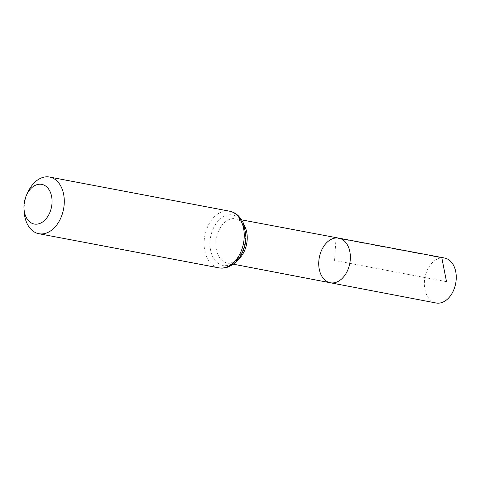 <?xml version="1.0" encoding="UTF-8"?>
<svg xmlns="http://www.w3.org/2000/svg" width="480" height="480" viewBox="0 0 480 480"><rect width="100%" height="100%" fill="white"/><g stroke="black" fill="none" stroke-linecap="round" stroke-linejoin="round"><path stroke-width="0.36" stroke-dasharray="2.4 1.8" d="M330.294 282.756A22.71 15.516 100.7 0 1 318.984 259.518A22.71 15.516 100.7 0 1 336.036 237.972A22.71 15.516 100.7 0 1 338.76 238.128M24.204 211.932A28.836 19.704 100.7 0 1 27.99 191.958M436.038 302.988A22.884 15.636 100.7 0 1 424.638 279.57A22.884 15.636 100.7 0 1 441.822 257.856A22.884 15.636 100.7 0 1 444.564 258.018M446.526 281.682L334.542 260.442L336.036 237.972L441.822 257.856M237.726 259.98A22.536 15.402 100.7 0 1 227.328 263.046A22.536 15.402 100.7 0 1 216.102 239.988A22.536 15.402 100.7 0 1 233.022 218.604A22.536 15.402 100.7 0 1 235.722 218.76A22.536 15.402 100.7 0 1 244.284 225.426M218.79 267.84A28.836 19.704 100.7 0 1 204.414 238.344A28.836 19.704 100.7 0 1 226.062 210.978A28.836 19.704 100.7 0 1 229.536 211.182M229.542 214.788A25.686 17.55 100.7 0 1 242.436 251.874A25.686 17.55 100.7 0 1 211.578 253.962A25.686 17.55 100.7 0 1 229.542 214.788M241.656 219.876L235.722 218.76C239.166 220.002 241.26 221.568 242.004 223.47C244.17 226.758 245.334 231.12 245.49 236.544C245.364 245.016 242.982 252.096 238.332 257.784C234.492 261.3 233.574 263.286 227.328 263.046L233.25 264.18"/><path stroke-width="0.72" d="M338.76 238.128A22.71 15.516 100.7 0 1 349.788 263.334A22.71 15.516 100.7 0 1 330.294 282.756A22.71 15.516 100.7 0 1 318.984 259.518A22.71 15.516 100.7 0 1 336.036 237.972A22.71 15.516 100.7 0 1 338.76 238.128A22.71 15.516 100.7 0 1 349.788 263.334A22.71 15.516 100.7 0 1 330.294 282.756L436.038 302.988A22.884 15.636 100.7 0 0 438.816 303.156A22.884 15.636 100.7 0 0 456 281.418A22.884 15.636 100.7 0 0 444.564 258.018L241.656 219.876M39.33 184.23A20.184 13.788 100.7 0 1 52.062 202.032A20.184 13.788 100.7 0 1 38.4 223.908A20.184 13.788 100.7 0 1 24 208.788A20.184 13.788 100.7 0 1 26.652 194.808A20.184 13.788 100.7 0 1 39.33 184.23M26.652 194.808L27.99 191.958A28.836 19.704 100.7 0 1 46.104 176.844A28.836 19.704 100.7 0 1 49.584 177.048A28.836 19.704 100.7 0 1 63.564 209.052A28.836 19.704 100.7 0 1 38.838 233.706A28.836 19.704 100.7 0 1 24.204 211.932L24 208.788M441.822 257.856L446.526 281.682M244.284 225.426A22.536 15.402 100.7 0 1 237.726 259.98M229.536 211.182A28.836 19.704 100.7 0 1 243.522 243.18A28.836 19.704 100.7 0 1 218.79 267.84C222.24 268.464 225.642 268.062 228.996 266.628L232.38 264.792C236.808 261.768 240.264 257.46 242.736 251.88C245.064 246.51 246.144 240.9 245.982 235.044L243.33 223.002L241.002 218.898L238.542 215.994C235.956 213.462 232.95 211.854 229.536 211.182L49.584 177.048M233.25 264.18L330.294 282.756M38.838 233.706L218.79 267.84"/></g></svg>
